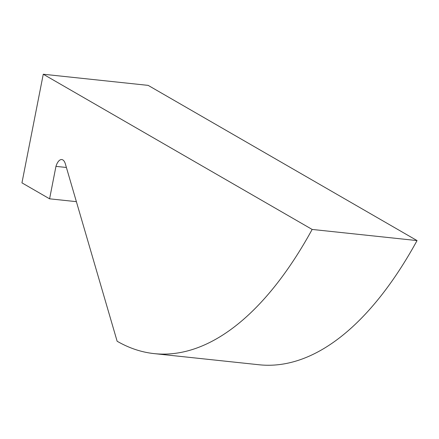 <?xml version="1.0" encoding="UTF-8"?>
<svg xmlns="http://www.w3.org/2000/svg" width="439" height="439" viewBox="0 0 439 439"><rect width="100%" height="100%" fill="white"/><g stroke="black" fill="none" stroke-linecap="round" stroke-linejoin="round"><path stroke-width="0.66" d="M66.404 167.478L55.956 166.365A12.391 5.52 -83.9 0 1 61.762 159.555A12.391 5.52 -83.9 0 1 65.373 163.95L117.131 341.24A442.139 197.001 -83.9 0 0 154.243 353.625A442.139 197.001 -83.9 0 0 312.151 229.438L43.263 74.229L21.95 182.86L49.591 198.818L55.956 166.365M76.386 201.66L49.591 198.818M154.243 353.625L259.142 364.771A442.139 197.001 -83.9 0 0 417.05 240.583L148.162 85.375L43.263 74.229M417.05 240.583L312.151 229.438"/></g></svg>

